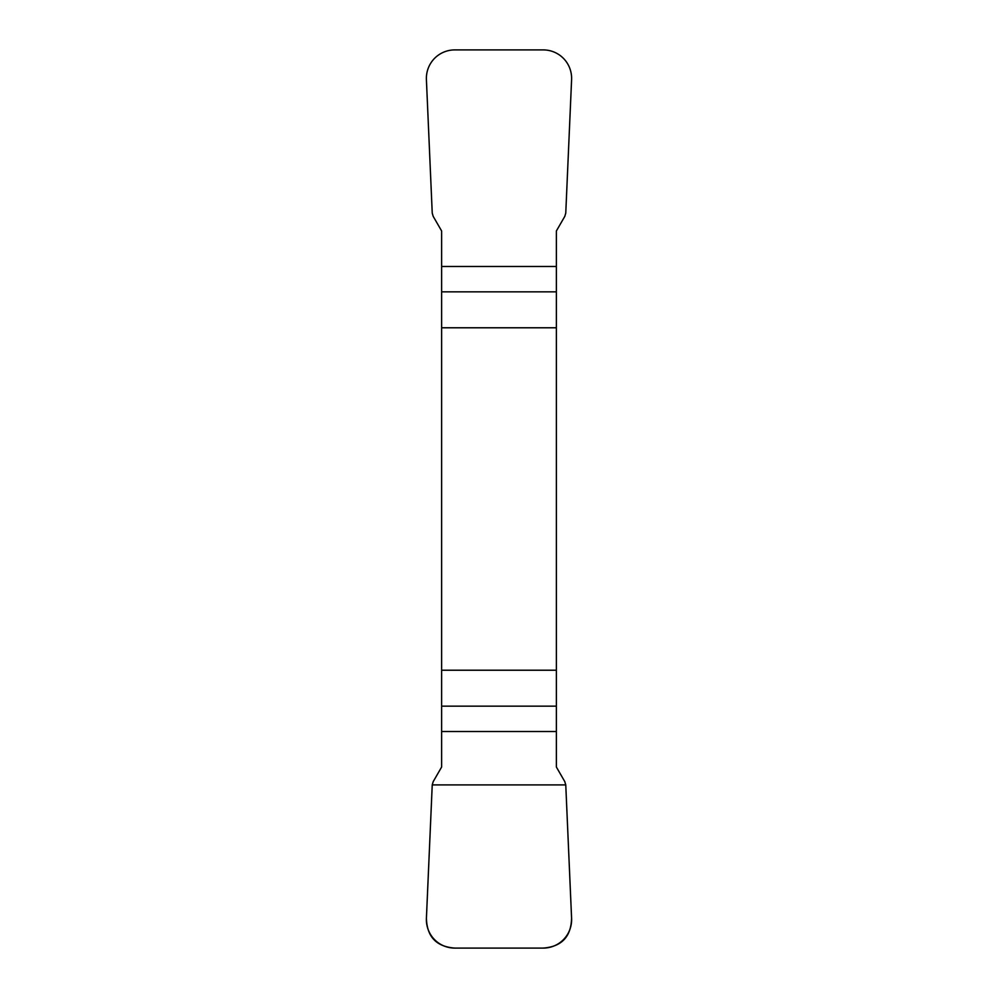 <?xml version="1.0" encoding="UTF-8"?>
<svg xmlns="http://www.w3.org/2000/svg" width="998" height="998" viewBox="0 0 998 998"><rect width="100%" height="100%" fill="white"/><g stroke="black" fill="none" stroke-linecap="round" stroke-linejoin="round"><path stroke-width="1.5" d="M441.627 327.781L556.373 327.781L556.373 230.975L564.806 216.354L565.766 213.085L571.592 79.678A29.079 28.68 132 0 0 543.149 49.9L454.851 49.9A29.079 28.68 48 0 0 426.408 79.678L432.234 213.085L433.194 216.354L441.627 230.975L441.627 767.025L433.194 781.646L432.234 784.915L426.408 918.322A29.079 28.68 -48 0 0 454.851 948.1L543.149 948.1A29.079 28.68 -132 0 0 571.592 918.322L565.766 784.915L564.806 781.646L556.373 767.025L556.373 670.219L441.627 670.219M556.373 327.781L556.373 670.219M571.58 918.16C571.106 936.835 561.55 946.803 542.924 948.1L455.076 948.1C436.45 946.803 426.894 936.835 426.42 918.16L432.234 784.915L565.766 784.915L571.58 918.16M556.373 291.84L441.627 291.84M441.627 266.478L556.373 266.478M441.627 706.16L556.373 706.16M556.373 731.522L441.627 731.522"/></g></svg>
